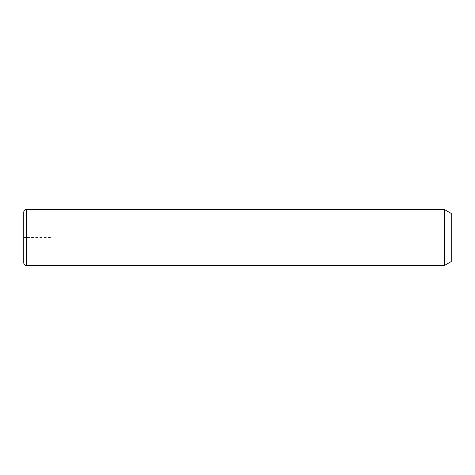 <?xml version="1.0" encoding="UTF-8"?>
<svg xmlns="http://www.w3.org/2000/svg" width="475" height="475" viewBox="0 0 475 475"><rect width="100%" height="100%" fill="white"/><g stroke="black" fill="none" stroke-linecap="round" stroke-linejoin="round"><path stroke-width="0.36" stroke-dasharray="2.38 1.78" d="M444.309 209.445L444.309 265.555M451.25 213.453L451.25 261.547M23.75 249.672L23.75 262.883M50.469 237.5L23.75 237.5L23.75 264.219M26.422 209.445L26.422 265.555"/><path stroke-width="0.71" d="M444.309 209.445L451.25 213.453L451.25 261.547L444.309 265.555L444.309 209.445L26.422 209.445C24.801 209.606 23.91 210.496 23.75 212.117L23.75 249.672M444.309 265.555L26.422 265.555C24.801 265.394 23.91 264.504 23.75 262.883L23.75 212.117M26.422 265.555L26.422 209.445"/></g></svg>
